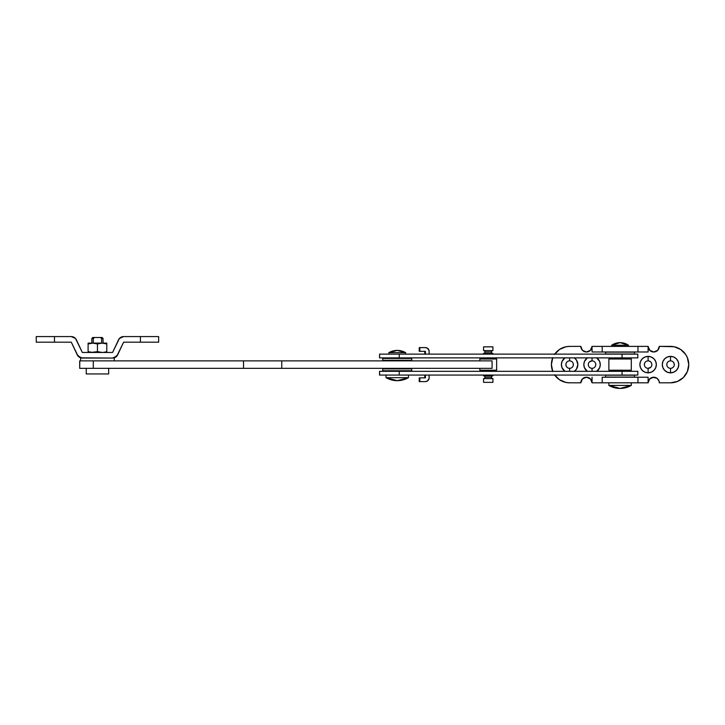 <?xml version="1.0" encoding="UTF-8"?>
<svg xmlns="http://www.w3.org/2000/svg" width="725" height="725" viewBox="0 0 725 725"><rect width="100%" height="100%" fill="white"/><g stroke="black" fill="none" stroke-linecap="round" stroke-linejoin="round"><path stroke-width="1.09" d="M79.696 368.336L79.804 360.869L93.28 360.869L93.28 368.336L79.804 368.336L243.528 368.336L243.528 360.869L243.528 368.336L93.28 368.336L93.28 360.869L281.744 360.869L281.744 368.336L243.528 368.336L492.076 368.336L281.744 368.336L281.744 360.869L492.076 360.869L492.076 368.336L492.076 360.869L79.696 360.869L79.696 368.336L79.696 360.869M379.565 371.327L379.501 375.07L379.61 371.327L637.764 371.327M379.565 375.07L637.764 375.07M399.23 371.327L379.61 371.327L379.61 375.07L399.23 375.07L399.23 371.327L622.059 371.327L622.059 375.07L637.828 375.07L637.828 371.327L622.059 371.327L622.059 375.07L399.23 375.07L399.23 371.327M425.421 377.87L425.421 375.07L425.421 377.87L419.222 377.87L419.847 377.87L419.847 381.604L419.222 381.604L419.222 377.87L419.222 381.604L425.421 381.604L427.478 380.978L429.055 378.595L429.127 375.07L429.127 377.87A3.734 3.716 -90 0 1 425.421 381.604L419.847 381.604L419.847 377.87L425.421 377.87M424.787 375.07L424.787 377.87L424.787 375.07M637.719 357.878L399.23 357.878L399.23 354.135L379.61 354.135L379.61 357.878L399.23 357.878L379.565 357.878M637.719 354.135L379.565 354.135M379.501 357.878L379.61 354.135L379.501 357.878M399.23 357.878L399.23 354.135L622.059 354.135L622.059 357.878L399.23 357.878M622.059 354.135L622.059 357.878L637.828 357.878L637.828 354.135L622.059 354.135M424.787 351.335L424.787 354.135L424.787 351.335M425.421 354.135L425.421 351.335L419.847 351.335L425.421 351.335L425.421 354.135M419.222 351.335L419.847 351.335L419.222 351.335L419.222 347.601L419.847 347.601L419.847 351.335L419.847 347.601L419.222 347.601L419.222 351.335M425.421 347.601L419.847 347.601L425.421 347.601L427.478 348.227L429.055 350.61L429.127 354.135L429.127 351.335A3.734 3.716 -90 0 0 425.421 347.601M570.357 368.264L569.623 368.336A3.734 3.734 0 0 1 565.89 364.603A3.734 3.734 0 0 1 569.623 360.869A3.734 3.734 0 0 0 565.89 364.603A3.734 3.734 0 0 0 569.623 368.336L569.623 371.327L569.623 368.336L568.898 368.264M569.623 357.878L569.623 360.869L569.623 357.878M564.902 357.878A8.22 8.22 0 0 0 564.902 371.327A8.22 8.22 0 0 1 564.902 357.878M592.053 368.336A3.734 3.734 0 0 1 588.31 364.603A3.734 3.734 0 0 1 592.053 360.869A3.734 3.734 0 0 0 588.31 364.603A3.734 3.734 0 0 0 592.053 368.336L592.053 371.327L592.053 368.336A3.734 3.734 0 0 0 595.787 364.603A3.734 3.734 0 0 0 592.053 360.869L592.053 357.878L592.053 360.869A3.734 3.734 0 0 1 595.787 364.603A3.734 3.734 0 0 1 592.053 368.336M587.322 357.878A8.22 8.22 0 0 0 587.322 371.327A8.22 8.22 0 0 1 587.322 357.878M650.751 367.249L648.105 368.336A3.734 3.734 0 0 1 644.371 364.603A3.734 3.734 0 0 1 648.105 360.869A3.734 3.734 0 0 0 644.371 364.603A3.734 3.734 0 0 0 648.105 368.336L648.105 372.822A8.22 8.22 0 0 1 639.885 364.603A8.22 8.22 0 0 1 648.105 356.383L648.105 360.869L648.105 356.383A8.22 8.22 0 0 0 639.885 364.593A8.22 8.22 0 0 0 648.105 372.822L644.96 372.197L642.296 370.412L640.51 367.747L639.885 364.603L640.51 361.458L642.296 358.784L644.96 357.008L648.105 356.383L651.249 357.008L653.923 358.784L655.699 361.458L656.333 364.603L655.699 367.747L653.923 370.412L651.249 372.197L648.105 372.822A8.22 8.22 0 0 0 651.249 372.197M671.259 368.264L670.534 368.336A3.734 3.734 0 0 1 666.792 364.603A3.734 3.734 0 0 1 670.534 360.869A3.734 3.734 0 0 0 666.792 364.603A3.734 3.734 0 0 0 670.534 368.336L670.534 372.822A8.22 8.22 0 0 1 662.306 364.603A8.22 8.22 0 0 1 670.534 356.383L670.534 360.869L671.259 360.941M662.306 364.612A8.22 8.22 0 0 0 678.129 367.756A8.22 8.22 0 0 0 670.534 356.383A8.22 8.22 0 0 0 662.306 364.593L662.931 361.458L664.716 358.784L667.381 357.008L670.534 356.383L673.679 357.008L676.343 358.784L678.129 361.458L678.754 364.603L678.129 367.747L676.343 370.412L673.679 372.197L670.534 372.822L667.381 372.197L664.716 370.412L662.931 367.747L662.306 364.603M554.48 374.725L559.501 379.755L566.071 382.474L569.623 382.818L580.834 382.818L582.483 378.858L586.443 377.218L590.404 378.858L592.053 382.818L590.449 378.894L586.443 377.218A5.61 5.61 0 0 1 592.053 382.818L648.105 382.818L648.105 377.218L648.105 382.818L649.745 378.858L652.618 377.326L656.832 378.16L658.889 380.679A5.61 5.61 0 0 0 653.714 377.218A5.61 5.61 0 0 1 659.315 382.818L670.534 382.818L677.503 381.432L683.412 377.489L687.363 371.572L688.75 364.603L687.363 357.633L685.678 354.48L680.657 349.45L674.087 346.731L659.315 346.387L657.675 350.347L653.714 351.987L649.745 350.347L648.105 346.387L648.105 351.987L592.053 351.987L592.053 346.387L590.404 350.347L586.443 351.987L582.483 350.347L580.834 346.387L569.623 346.387L566.071 346.731L559.501 349.45L554.48 354.48M588.627 377.653L587.767 377.372M649.02 379.764L648.105 382.818A5.61 5.61 0 0 1 653.714 377.218L649.7 378.903L648.105 382.818L637.964 382.818L637.964 377.218L637.964 382.818L602.194 382.818L602.194 377.218L602.194 382.818L592.053 382.818L592.053 377.218L592.053 382.818L591.292 380.009L589.896 378.405M591.999 382.039L591.138 379.764M552.794 357.633L551.408 364.603L552.794 371.572M658.889 380.679L659.315 382.818L670.534 382.818A18.216 18.216 0 0 0 688.75 364.603A18.216 18.216 0 0 0 670.534 346.387L659.315 346.387L670.534 346.387A18.216 18.216 0 0 1 674.096 346.731M574.191 357.769L576.466 360.035L577.843 364.603L576.466 369.17L574.191 371.436M565.056 371.436L562.029 367.747L561.404 364.603L562.029 361.458L565.056 357.769M596.621 357.769L599.647 361.458L600.273 364.603L599.647 367.747L596.621 371.436M587.477 371.436L584.45 367.747L583.824 364.603L584.45 361.458L587.477 357.769M581.26 348.526A5.61 5.61 0 0 0 586.443 351.987L590.458 350.302L592.053 346.387A5.61 5.61 0 0 1 586.443 351.987A5.61 5.61 0 0 1 580.834 346.387L569.623 346.387A18.216 18.216 0 0 0 554.707 354.135A18.216 18.216 0 0 1 559.501 349.45M591.138 349.441L592.053 346.387L602.194 346.387L592.053 346.387L592.053 351.987L637.964 351.987L637.964 346.387L602.194 346.387L602.194 351.987L602.194 346.387L648.105 346.387L649.02 349.441M589.108 351.317L591.301 349.178L591.999 347.157M587.042 351.96L588.627 351.543M569.623 382.818L580.834 382.818L569.623 382.818A18.216 18.216 0 0 1 554.707 375.07A18.216 18.216 0 0 0 559.501 379.755L556.746 377.489M552.695 371.327A18.216 18.216 0 0 1 552.695 357.878M562.654 347.773L566.071 346.731A18.216 18.216 0 0 0 566.062 346.731M551.752 361.05L551.408 364.603A18.216 18.216 0 0 0 551.408 364.612M566.062 382.474A18.216 18.216 0 0 0 566.08 382.474L562.654 381.432M580.834 382.818A5.61 5.61 0 0 1 586.443 377.218A5.61 5.61 0 0 0 580.834 382.818M651.05 377.888L648.857 380.027L648.159 382.048M653.116 377.245L651.53 377.662M677.503 381.432L674.087 382.474A18.216 18.216 0 0 0 674.096 382.474M680.657 379.755A18.216 18.216 0 0 0 685.687 374.716L687.363 371.572M688.75 364.612A18.216 18.216 0 0 0 688.75 364.593L688.397 361.05M685.687 354.489A18.216 18.216 0 0 0 680.657 349.45L683.412 351.716M653.714 351.987A5.61 5.61 0 0 0 659.315 346.387A5.61 5.61 0 0 1 653.714 351.987A5.61 5.61 0 0 1 648.105 346.387L637.964 346.387L637.964 351.987L648.105 351.987L648.105 346.387L649.709 350.311L653.714 351.987M651.53 351.543L652.382 351.833M648.159 347.157L650.262 350.8M688.397 368.155L688.75 364.603M677.503 347.773L674.087 346.731M551.408 364.603L551.752 368.155M581.785 379.71L582.483 378.858M584.296 377.643L586.443 377.218M653.696 377.218L655.862 377.643M657.675 378.858L658.373 379.71M568.192 368.055L567.548 367.711M566.171 366.034L565.89 364.603M565.962 363.877L566.171 363.171M567.548 361.494L568.192 361.15M568.898 360.941L569.623 360.869A3.734 3.734 0 0 1 573.366 364.603A3.734 3.734 0 0 1 569.623 368.336A3.734 3.734 0 0 0 573.366 364.603A3.734 3.734 0 0 0 569.623 360.869M572.27 361.956L572.732 362.527M573.294 363.877L573.294 365.327M572.732 366.678L572.27 367.249M591.319 368.264L589.969 367.711M588.383 365.327L588.31 364.603M589.407 361.956L592.053 360.869M594.69 361.956L595.153 362.527M595.714 363.877L595.714 365.327M595.153 366.678L594.69 367.249M645.467 367.249L644.996 366.678M644.443 365.327L644.443 363.877M644.996 362.527L645.467 361.956M648.839 360.941L650.18 361.494M651.775 363.877L651.847 364.603M667.888 367.249L667.426 366.678M666.864 365.327L666.864 363.877M667.426 362.527L667.888 361.956M669.8 360.941L670.534 360.869L670.534 356.383A8.22 8.22 0 0 1 678.754 364.603A8.22 8.22 0 0 1 670.534 372.822L670.534 368.336A3.734 3.734 0 0 0 674.268 364.603A3.734 3.734 0 0 0 670.534 360.869A3.734 3.734 0 0 1 674.268 364.603A3.734 3.734 0 0 1 670.534 368.336M671.957 361.15L672.61 361.494M673.987 363.171L674.268 364.603M674.196 365.327L673.987 366.034M672.61 367.711L671.957 368.055M602.194 377.218L637.964 377.218L602.194 377.218M648.105 377.218L637.964 377.218L648.105 377.218M651.258 372.197A8.22 8.22 0 0 0 651.258 357.008M648.105 356.383A8.22 8.22 0 0 1 656.333 364.603A8.22 8.22 0 0 1 648.105 372.822L648.105 368.336A3.734 3.734 0 0 0 651.847 364.603A3.734 3.734 0 0 0 648.105 360.869A3.734 3.734 0 0 1 651.847 364.603A3.734 3.734 0 0 1 648.105 368.336M596.775 371.327A8.22 8.22 0 0 0 596.775 357.878A8.22 8.22 0 0 1 596.775 371.327M577.843 364.593A8.22 8.22 0 0 0 574.354 357.878A8.22 8.22 0 0 1 574.354 371.327A8.22 8.22 0 0 0 577.843 364.612M158.648 336.572L158.648 342.182L158.648 336.572L123.613 336.572L140.423 336.572L140.423 342.182L158.648 342.182L123.613 342.182L140.423 342.182L140.423 336.572L158.648 336.572M36.25 342.182L71.286 342.182L54.466 342.182L54.466 336.572L36.25 336.572L71.286 336.572L54.466 336.572L54.466 342.182L36.25 342.182L36.25 336.572M71.286 336.572L75.491 338.475L82.315 352.459L112.583 352.459L119.398 338.475L123.613 336.572A5.61 5.61 0 0 0 118.538 339.798L112.583 352.459L82.315 352.459L76.361 339.798A5.61 5.61 0 0 0 71.286 336.572M114.151 357.842L117.658 354.842L123.613 342.182L116.788 356.165L112.583 358.059L80.747 357.842L77.24 354.842L71.286 342.182L78.11 356.165L82.315 358.059A5.61 5.61 0 0 1 77.24 354.842M82.315 358.059L112.583 358.059A5.61 5.61 0 0 0 117.658 354.842M620.074 388.428A22.421 22.421 0 0 1 608.864 385.419L631.294 385.419A22.421 22.421 0 0 1 620.074 388.428L631.294 385.419L631.294 382.818L631.294 385.419L608.864 385.419L608.864 382.818L608.864 385.419L620.074 388.428M612.607 357.878L612.607 358.993L612.607 357.878M612.607 370.212L612.607 371.327L612.607 370.212M627.551 371.327L627.551 370.212L627.551 371.327M627.551 358.993L627.551 357.878L627.551 358.993M611.673 345.236L611.673 346.387L611.673 345.236L620.074 342.644L628.484 345.236L611.673 345.236L628.484 345.236A14.953 14.953 0 0 0 611.673 345.236M628.484 346.387L628.484 345.236L628.484 346.387M608.864 358.993L608.864 370.212L631.294 370.212L631.294 358.993L608.864 358.993L631.294 358.993L631.294 370.212L608.864 370.212L608.864 358.993M483.566 350.592L492.909 350.592A1.405 1.405 0 0 0 491.505 351.987L484.971 351.987A1.405 1.405 0 0 0 483.566 350.592A1.405 1.405 0 0 1 484.971 351.987A1.405 1.405 0 0 1 483.566 353.392L483.566 354.135L483.566 353.392A1.405 1.405 0 0 0 484.971 351.987L491.505 351.987A1.405 1.405 0 0 1 492.909 350.592L492.909 346.849L483.566 346.849L483.566 350.592L492.909 350.592L492.909 346.849L483.566 346.849L483.566 350.592M483.566 375.813L492.909 375.813A1.405 1.405 0 0 0 491.505 377.218L484.971 377.218A1.405 1.405 0 0 0 483.566 375.813A1.405 1.405 0 0 1 484.971 377.218A1.405 1.405 0 0 1 483.566 378.613L483.566 382.356L492.909 382.356L492.909 378.613A1.405 1.405 0 0 1 491.505 377.218A1.405 1.405 0 0 1 492.909 375.813L492.909 375.07L492.909 375.813L483.566 375.813L483.566 375.07L483.566 375.813M492.909 353.392A1.405 1.405 0 0 1 491.505 351.987A1.405 1.405 0 0 0 492.909 353.392L483.566 353.392L492.909 353.392L492.909 354.135L492.909 353.392M483.566 357.878L483.566 358.993L483.566 357.878M483.566 370.212L483.566 371.327L483.566 370.212L479.832 370.212L496.643 370.212L496.643 358.993L479.832 358.993L479.832 360.869L479.832 358.993L492.909 358.993L492.909 357.878L492.909 358.993L496.643 358.993L496.643 370.212L492.909 370.212L492.909 371.327L492.909 370.212L483.566 370.212M492.909 378.613L483.566 378.613A1.405 1.405 0 0 0 484.971 377.218L491.505 377.218A1.405 1.405 0 0 0 492.909 378.613L492.909 382.356L483.566 382.356L483.566 378.613L492.909 378.613M479.832 368.336L479.832 370.212L479.832 368.336M408.465 377.671L386.035 377.671A22.421 22.421 0 0 0 408.465 377.671L408.465 375.07L408.465 377.671L397.246 380.67L386.035 377.671L408.465 377.671M386.035 375.07L386.035 377.671L386.035 375.07M389.778 357.878L389.778 358.44L389.778 357.878M389.778 360.307L389.778 360.869L389.778 360.307M389.778 368.336L389.778 368.898L389.778 368.336M389.778 370.765L389.778 371.327L389.778 370.765M404.722 371.327L404.722 370.765L404.722 371.327M404.722 368.898L404.722 368.336L404.722 368.898M404.722 360.869L404.722 360.307L404.722 360.869M404.722 358.44L404.722 357.878L404.722 358.44M388.845 352.658L388.845 354.135L388.845 352.658L397.246 350.402L405.656 352.658L388.845 352.658L405.656 352.658A16.82 16.82 0 0 0 388.845 352.658M405.656 354.135L405.656 352.658L405.656 354.135M93.271 343.124L93.271 338.439L91.839 338.439L91.839 343.115L91.839 338.439L94.649 337.506L93.271 338.439L94.649 337.506L92.773 337.506L100.249 337.506L101.627 338.439L101.627 343.124L101.627 338.439L100.249 337.506L102.116 337.506L103.05 338.439L101.627 338.439L103.05 338.439L102.116 337.506L100.249 337.506L101.627 338.439L100.249 337.506L94.649 337.506L93.271 338.439L93.271 343.124M103.05 352.423L104.482 352.232L103.05 352.423M88.106 343.342L88.106 343.949L88.106 343.115L106.793 343.115L106.793 351.625L104.482 352.232L106.793 351.625L106.793 343.949L102.116 343.115L97.449 343.949L92.773 343.115L88.106 343.949L90.417 343.342L88.106 343.949L88.106 343.115L88.106 352.459L88.106 351.625L90.417 352.232L88.106 351.625L88.106 352.395M103.05 343.115L103.05 338.439L103.05 343.115M108.659 373.946L108.659 368.336L108.659 373.946L86.239 373.946L108.659 373.946M86.239 368.336L86.239 373.946L86.239 368.336M83.466 358.059L80.629 358.059L80.629 360.869L80.629 358.059L111.432 358.059M114.269 360.869L114.269 358.059L114.269 360.869M382.764 368.898L382.764 370.765L411.728 370.765L411.728 368.898L382.764 368.898L411.728 368.898L411.728 370.765L382.764 370.765L382.764 368.898M382.764 358.44L382.764 360.307L411.728 360.307L411.728 358.44L382.764 358.44L411.728 358.44L411.728 360.307L382.764 360.307L382.764 358.44M605.592 375.206L605.592 377.072L634.556 377.072L634.556 375.206L605.592 375.206L634.556 375.206L634.556 377.072L605.592 377.072L605.592 375.206M605.592 352.132L605.592 353.999L634.556 353.999L634.556 352.132L605.592 352.132L634.556 352.132L634.556 353.999L605.592 353.999L605.592 352.132M88.106 343.17L93.969 343.17L97.449 343.949L102.116 343.115L91.586 343.17L88.106 343.949L88.106 351.625L92.773 352.459L97.449 351.625L97.449 343.949L97.449 351.625L102.116 352.459L97.449 351.625L91.586 352.395L88.106 351.625M106.793 351.625L106.793 352.395M106.793 343.17L102.116 343.115L106.756 343.94M106.793 343.949L106.793 343.333M104.482 352.232L103.303 352.395L104.482 352.232M91.839 338.439L92.773 337.506"/></g></svg>
